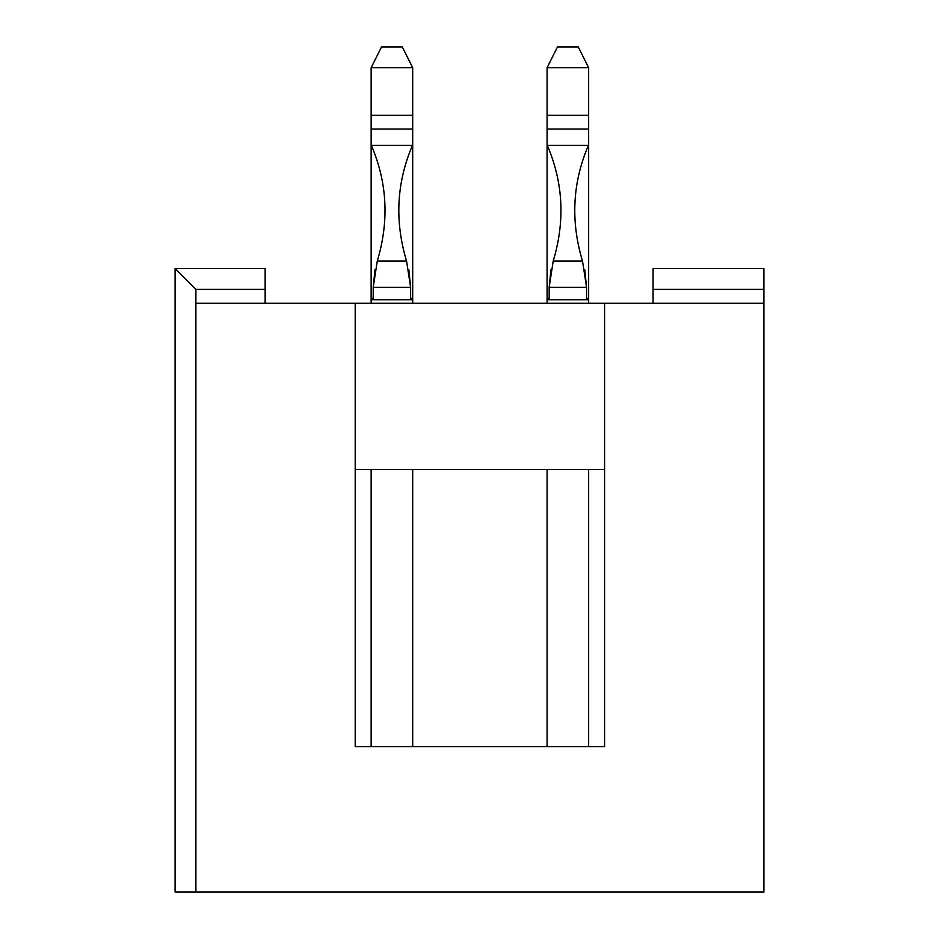<?xml version="1.0" encoding="UTF-8"?>
<svg xmlns="http://www.w3.org/2000/svg" width="939" height="939" viewBox="0 0 939 939"><rect width="100%" height="100%" fill="white"/><g stroke="black" fill="none" stroke-linecap="round" stroke-linejoin="round"><path stroke-width="1.41" d="M265.15 303.25L265.15 289.4L195.887 289.4L195.887 303.25L763.9 303.25L763.9 268.613L653.063 268.613L653.063 289.4L763.9 289.4M588.647 469.5L588.647 746.587L604.575 746.587L604.575 469.5L355.2 469.5L355.2 746.587L371.14 746.587L371.14 469.5M412.702 469.5L412.702 746.587L547.085 746.587L547.085 469.5M355.2 303.25L355.2 746.587L604.575 746.587L604.575 303.25M763.9 303.25L763.9 892.05L175.1 892.05L175.1 268.613L265.15 268.613L265.15 289.4M653.063 303.25L653.063 289.4M195.887 303.25L195.887 892.05M195.887 289.4L175.1 268.613M547.085 303.25L547.085 67.725L557.473 46.95L578.26 46.95L588.647 67.725L588.647 303.25M550.958 269.728L549.162 287.322L550.958 269.728L549.162 287.322L550.958 269.728L549.162 287.322L550.958 269.728L549.162 287.322L550.958 269.728L549.162 287.322L549.162 298.402L547.085 298.402L547.085 145.334L588.647 145.334L588.647 146.554M371.14 303.25L371.14 67.725L381.527 46.95L402.303 46.95L412.702 67.725L412.702 303.25M375.001 269.728L373.217 287.322L375.001 269.728L373.217 287.322L375.001 269.728L373.217 287.322L375.001 269.728L373.217 287.322L375.001 269.728L373.217 287.322L373.217 298.402L371.14 298.402L371.14 145.334L412.702 145.334L412.702 146.554M547.085 298.402L547.085 269.728L547.085 298.402M371.14 298.402L371.14 269.728L371.14 298.402M584.774 269.728L586.57 287.322L584.774 269.728L586.57 287.322L584.774 269.728L586.57 287.322L584.774 269.728L586.57 287.322L584.774 269.728L586.57 287.322L549.162 287.322L553.212 261.077C565.231 221.217 563.259 182.647 547.296 145.334M547.085 67.725L588.647 67.725M588.424 145.334C572.473 182.647 570.501 221.217 582.509 261.077L586.57 287.322L586.57 298.402L588.647 298.402M408.829 269.728L410.625 287.322L408.829 269.728L410.625 287.322L408.829 269.728L410.625 287.322L408.829 269.728L410.625 287.322L408.829 269.728L410.625 287.322L373.217 287.322L377.267 261.077C389.286 221.217 387.314 182.647 371.351 145.334M371.14 67.725L412.702 67.725M412.479 145.334C396.516 182.647 394.544 221.217 406.564 261.077L410.625 287.322L410.625 298.402L412.702 298.402M547.085 115.274L588.647 115.274M547.085 129.042L588.647 129.042M588.647 299.787L547.085 299.787M371.14 115.274L412.702 115.274M371.14 129.042L412.702 129.042M412.702 299.787L371.14 299.787M582.509 261.077L553.212 261.077M406.564 261.077L377.267 261.077"/></g></svg>
